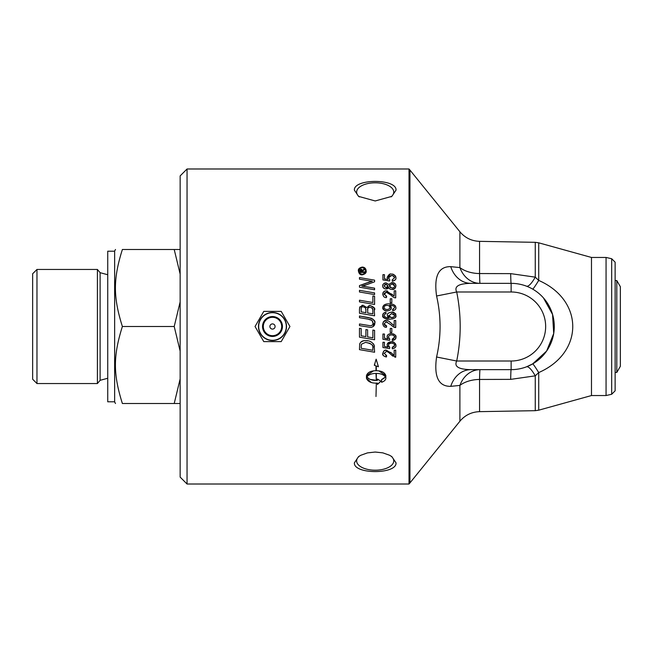 <?xml version="1.0" encoding="UTF-8"?>
<svg xmlns="http://www.w3.org/2000/svg" width="653" height="653" viewBox="0 0 653 653"><rect width="100%" height="100%" fill="white"/><g stroke="black" fill="none" stroke-linecap="round" stroke-linejoin="round"><path stroke-width="0.98" d="M114.642 251.201L107.737 251.201L107.737 401.799L114.642 401.799M115.499 403.505L114.642 402.019L114.642 250.981L115.499 249.495M36.968 269.452L32.65 273.762L32.65 379.238L36.968 383.548L36.968 269.452L97.403 269.452L97.403 383.548L36.968 383.548M180.146 274.113L174.22 249.495L180.146 249.495L122.38 249.495C113.108 249.495 113.108 249.495 122.38 249.495C113.108 249.495 113.108 249.495 122.38 249.495C113.108 278.937 113.108 297.058 122.38 326.5C113.108 355.942 113.108 374.063 122.38 403.505C113.108 403.505 113.108 403.505 122.38 403.505C113.108 403.505 113.108 403.505 122.38 403.505L174.22 403.505L180.146 378.887M180.146 351.118L174.22 326.5L180.146 301.882M174.22 403.505L180.146 403.505L174.22 403.505M122.38 326.5L174.22 326.5M393.286 305.841L389.629 305.204L391.327 307.702C391.408 309.498 389.996 310.559 387.09 310.885C385.156 311.285 383.695 310.167 382.723 307.53C383.262 303.8 388.151 303.735 388.959 303.89C390.641 303.759 395.457 303.963 395.938 307.694C396.045 309.236 394.967 310.24 392.714 310.689L392.575 309.44L393.408 309.244M389.253 303.898L391.89 304.102M395.228 305.726L395.53 306.175M387.09 310.885C383.988 310.444 382.527 309.326 382.723 307.53L382.797 306.886M384.209 304.91L386.388 304.078M391.31 308.012L390.404 309.751M391.212 307L389.629 305.204M394.616 307.849L394.477 306.951M394.453 306.902L394.143 306.428M394.086 306.379L393.351 305.873M384.152 306.788L384.168 308.036M384.633 308.665L385.319 309.163M386.756 309.53L387.841 309.489M387.009 305.343C384.919 305.62 383.923 306.298 384.029 307.383C384.013 308.591 385.05 309.31 387.139 309.538C389.155 309.212 390.086 308.502 389.931 307.416C389.996 306.233 389.025 305.547 387.009 305.343L386.298 305.392M385.539 305.571L385.025 305.816M389.931 307.416L389.441 306.192M392.575 309.44L394.624 307.669C394.747 306.224 393.188 305.408 389.947 305.204M395.938 307.694C396.126 309.147 395.057 310.151 392.714 310.689M364.439 269.012L364.439 269.738L362.407 271.028L362.407 271.819L364.439 271.819L364.439 272.423L359.999 272.423L360.489 269.46L361.436 269.232L362.382 270.318L364.439 269.012L362.382 270.318L361.436 269.232M359.999 270.407L360.97 269.232M360.856 269.975L360.611 271.819L361.795 271.819L361.648 270.073L360.856 269.975M392.012 353.64L392.469 354.081M393.718 355.134L394.183 355.395L394.183 350.188L395.718 350.188L395.718 357.207L394.779 357.093M390.6 352.326L394.183 355.395M383.474 351.355L384.258 350.743M384.707 350.522L386.298 350.212L391.694 353.338M385.531 356.824L383.482 355.722M383.189 355.322L382.723 353.502C383.711 350.783 384.903 349.69 386.298 350.212M385.776 355.534L386.641 355.616L386.47 356.954C383.556 356.244 382.307 355.093 382.723 353.502M384.062 353.191L386.641 355.616L386.47 356.954M388.715 352.514L387.637 351.869M392.926 356.22L390.927 354.497C388.543 352.179 386.992 351.2 386.266 351.551L384.029 353.551M395.718 357.207L390.927 354.497M382.936 347.551L382.936 342.27L384.462 342.27L384.462 346.523L387.939 347.078L387.131 345.07C387.066 343.217 388.47 342.123 391.327 341.772C393.375 341.356 394.91 342.564 395.938 345.396C396.208 347.004 395 348.139 392.331 348.808L392.184 347.437L394.624 345.421C394.755 344.188 393.694 343.437 391.449 343.151C389.319 343.47 388.347 344.229 388.527 345.429L389.784 347.347L389.588 348.58L382.936 347.551L389.588 348.58L389.784 347.347L388.992 346.727M387.939 347.078L387.311 346.057M387.131 345.07L387.311 344.074M387.343 343.984L391.327 341.772L394.241 342.531L395.694 344.123M395.726 344.204L395.938 345.396C396.036 347.184 394.836 348.327 392.331 348.808L392.184 347.437L394.143 346.596M394.575 345.845L394.477 344.686M388.584 345.902L388.78 346.4M365.868 284.855L361.786 286.104L374.585 288.161L374.585 289.769L359.476 287.198L359.476 285.573L372.3 281.288L359.476 279.174L359.476 277.566L374.585 280.161L374.585 281.794L362.611 286.185M362.864 286.218L364.701 286.479M365.778 283.28L367.149 282.798M367.917 282.537L368.659 282.292M359.476 277.566L374.585 280.161M369.345 282.072L372.3 281.288M359.476 285.573L365.158 283.508M365.402 286.594L374.585 288.161M382.936 339.299L382.936 334.026L384.462 334.026L384.462 338.27L387.939 338.834L387.131 336.826C387.017 335.013 388.413 333.92 391.327 333.528C394.951 334.369 396.485 335.577 395.938 337.152C396.191 338.776 394.983 339.911 392.331 340.564L392.184 339.193L394.624 337.177C394.771 335.96 393.71 335.201 391.449 334.907C389.376 335.16 388.396 335.92 388.527 337.185L389.784 339.103L389.588 340.335L382.936 339.299L389.588 340.335L389.784 339.103M387.939 338.834L387.147 337.177M387.156 336.434L387.409 335.593M388.519 334.303L391.327 333.528L393.898 334.091M395.506 335.495L395.938 337.152L395.212 339.225L392.331 340.564L392.184 339.193L393.433 338.858M393.49 338.834L394.624 337.177L393.865 335.65M389.735 335.258L389.115 335.715M388.894 335.985L388.559 336.817M388.845 338.262L389.172 338.67M359.476 290.34L374.585 292.919L374.585 294.576L359.476 291.997L359.476 290.34L374.585 292.919M390.225 332.434L390.225 328.435L391.824 328.435L391.824 332.434L390.225 332.434M372.871 295.956L374.585 296.25L374.585 304.453L359.476 301.874L359.476 300.217L372.871 302.51L372.871 295.956L374.585 296.25M359.476 300.217L372.871 302.51M387.237 322.035L386.266 321.864L384.029 323.864L386.641 325.937L386.47 327.275C384.633 327.528 383.376 326.378 382.723 323.815C383.58 321.194 384.772 320.101 386.298 320.525C387.147 320.06 388.951 321.105 391.694 323.659L394.183 325.716L394.183 320.509L395.718 320.509L395.718 327.528C394.502 327.643 392.902 326.737 390.927 324.819L386.266 321.864L384.029 323.864C384.674 325.569 385.539 326.263 386.641 325.937L386.47 327.275M382.723 323.815L383.344 321.823M383.474 321.668L386.298 320.525M391.694 323.659L392.763 324.68M395.718 327.528L392.771 326.427M368.888 305.62L370.512 305.571M370.52 305.571L374.136 307.971M374.177 308.045L374.585 315.815L359.476 313.228L359.476 309.187M360.064 306.632L359.476 309.391L359.721 307.31L363.084 305.245L366.7 307.539L369.81 305.522C373.794 306.837 375.385 308.273 374.585 309.824M361.86 305.392L362.374 305.286M367.737 308.779L367.647 312.975L372.871 313.864L372.79 309.571L371.794 307.865M372.79 309.571C373.092 308.632 372.104 307.849 369.818 307.228L368.929 307.343M368.643 307.449L368.072 307.922M365.933 310.167L365.313 307.653L363.174 306.796C361.77 306.657 361.109 307.473 361.191 309.228L361.191 311.865L365.933 312.673L365.786 308.665M361.346 307.824L361.199 309.171M364.586 307.106L364.137 306.934M361.191 311.865L365.933 312.673M369.818 307.228C367.868 307.857 367.141 308.722 367.647 309.824M363.084 305.245L366.7 307.539M367.647 312.975L372.871 313.864M389.041 317.889L387.319 315.317C387.066 313.726 388.47 312.673 391.514 312.183C398.403 314.052 394.665 314.42 395.938 315.497C396.444 317.587 394.355 318.819 389.661 319.186C386.062 319.611 383.744 318.346 382.723 315.391C382.552 313.913 383.621 312.909 385.939 312.371L386.062 313.669L384.65 314.224L384.029 315.472L385.441 317.293L389.041 317.889L387.515 316.305M392.918 318.844L389.661 319.186C384.397 318.77 382.078 317.505 382.723 315.391C383.221 313.309 384.299 312.305 385.939 312.371L386.062 313.669L384.65 314.224L384.029 315.472M389.253 316.86L391.514 317.693L393.947 316.885M394.11 316.721L394.526 316.068M394.575 315.897L394.485 314.885M388.715 315.579L391.514 317.693C393.653 317.44 394.69 316.705 394.624 315.489L391.62 313.522L388.764 315.987M388.837 316.232L389.196 316.795M391.514 312.183C393.555 311.799 395.032 312.909 395.938 315.497L395.571 316.966M384.731 316.852L385.441 317.293M387.123 317.758L387.604 317.823M394.396 314.73L393.465 313.897M374.814 322.427L372.945 326.737M371.826 327.21L370.822 327.365M368.186 319.146L359.476 317.66L359.476 316.003L371.222 318.24L372.969 319.186L374.659 321.611M371.051 319.929L370.463 319.709M369.794 319.505L369.28 319.374M373.01 324.019L372.52 321.031M359.476 316.003L368.349 317.521C373.5 319.08 375.663 320.876 374.838 322.917C374.871 325.561 373.418 327.047 370.455 327.373L359.476 325.635L359.476 323.978L370.48 325.757L371.908 325.382M359.476 323.978L370.48 325.757C372.569 325.21 373.467 324.288 373.165 322.99L371.851 320.37L367.794 319.072M391.824 298.756L391.824 302.755L390.225 302.755L390.225 298.756L391.824 298.756M374.585 339.748L359.476 337.168L359.476 328.288L361.191 328.573L361.191 335.797L365.9 336.613L365.9 329.577L367.615 329.863L367.615 336.899L372.871 337.805L372.871 330.059L374.585 330.361L374.585 339.748L359.476 337.168M384.037 294.005L386.641 296.258L386.47 297.597C384.519 297.76 383.27 296.609 382.723 294.136C383.082 291.907 384.274 290.805 386.298 290.846L394.183 296.038L394.183 290.83L395.718 290.83L395.718 297.841C394.6 298.046 393.008 297.148 390.927 295.14L386.266 292.185L384.086 294.683M385.768 296.168L386.641 296.258M382.723 294.136L383.058 292.577M383.368 292.103L385.082 291.026M387.09 290.92L387.531 291.018M391.694 293.981L392.918 295.14M393.547 295.654L394.183 296.038M395.718 297.841L394.657 297.703M392.967 296.886L391.702 295.874M390.78 294.985L389.025 293.393M388.796 293.213L386.266 292.185L384.193 293.385M378.887 370.928L385.841 375.581L385.841 378.267C385.711 380.005 384.291 381.344 381.572 382.291L381.572 379.597L384.037 378.389M371.296 382.47L366.464 378.267L366.464 375.581C367.606 372.373 370.782 370.757 375.989 370.733L375.989 365.884L374.3 365.272L376.152 359.191L378.43 366.774L376.316 365.998L376.316 370.733C381.515 370.757 384.69 372.373 385.841 375.581M375.989 365.884L374.3 365.272L374.895 364.121M366.464 375.581L373.41 370.928M379.948 382.176L377.418 384.446L377.418 383.074C371.565 383.425 367.908 381.825 366.464 378.267M370.267 379.434L377.001 380.413L377.418 379.05L378.593 379.85M380.168 380.781L380.895 381.164L377.418 384.446M381.572 379.597L385.458 376.928C383.564 374.61 380.511 373.443 376.316 373.418L376.316 380.242L375.989 373.418C371.786 373.443 368.741 374.61 366.839 376.928L369.272 378.993M377.418 379.05L380.895 381.164M375.989 373.418C371.786 373.443 368.741 374.61 366.839 376.928C369.067 379.515 372.594 380.675 377.418 380.389M378.43 366.774L376.316 365.998M385.458 376.928C383.564 374.61 380.511 373.443 376.316 373.418M385.841 378.267C385.711 380.005 384.291 381.344 381.572 382.291M389.588 285.108L389.384 285.981L391.98 288.112L393.726 287.606M391.98 288.112C393.865 287.785 394.747 287.067 394.624 285.949L394.6 285.598M392.037 283.802C393.179 283.516 394.045 284.235 394.624 285.949L392.037 283.802L389.384 285.981L390.323 287.655M388.045 286.3L386.086 284.226L384.029 285.957L385.996 287.679L387.376 287.287M387.694 286.994L388.013 286.43M385.996 287.679L388.078 285.949L386.086 284.226L384.715 284.659M391.98 289.45C389.833 289.165 388.731 288.495 388.69 287.426L386.045 289.018C383.744 288.659 382.634 287.638 382.723 285.965C382.976 283.957 384.103 282.929 386.103 282.888L388.69 284.463L392.029 282.463C394.534 282.7 395.84 283.867 395.938 285.949C395.22 288.618 393.898 289.785 391.98 289.45L394.698 288.577M390.625 289.271L389.857 288.92M389.784 288.879L389.351 288.528M395.555 287.549L395.065 288.234M388.094 288.3L387.376 288.773M386.903 288.928L385.474 288.985M393.514 282.684L395.049 283.655L395.84 285.1M384.674 288.789L383.017 287.312M382.723 285.965C382.478 284.43 383.605 283.402 386.103 282.888L388.69 284.463M376.316 383.352L375.989 396.502L376.316 383.352M395.938 277.794C396.216 279.378 395.016 280.521 392.331 281.198L392.184 279.835L394.624 277.811C393.971 276.064 392.91 275.313 391.449 275.542L388.527 277.819L389.784 279.737L389.588 280.97L382.936 279.941L382.936 274.66L384.462 274.66L384.462 278.913L387.939 279.468L387.131 277.46C388.706 274.489 390.102 273.387 391.327 274.162C393.367 273.746 394.902 274.954 395.938 277.794L395.857 277.043M395.155 279.933L392.331 281.198M392.804 274.333L393.416 274.521M393.906 274.733L395.187 275.697M395.514 276.154L395.808 276.839M384.462 278.913L387.939 279.468L387.131 277.46L389.923 274.317M392.184 279.835L394.624 277.811L393.057 275.811M392.935 275.762L391.449 275.542C389.466 275.729 388.494 276.488 388.527 277.819M373.826 344.49L374.455 346.253M365.656 340.686C369.337 340.393 372.194 341.943 374.226 345.347L374.585 352.236L359.476 349.649L359.672 343.992C360.676 341.56 362.676 340.458 365.656 340.686L367.949 340.89M373.108 343.527L373.589 344.123M359.672 343.992L360.701 342.286M360.734 342.254L362.872 341.062M363.354 340.931L363.77 340.85M361.215 345.413L361.191 348.286L372.871 350.286L372.83 347.412M372.659 346.294L372.324 345.38M370.088 343.372L365.549 342.368L361.452 344.188L361.289 344.76M361.452 344.188L361.191 346.09M372.871 348.318C374.096 345.584 371.663 343.6 365.549 342.368M374.585 352.236L359.476 349.649M359.06 270.211L359.077 271.77M359.574 272.881L359.934 273.305M363.019 267.738L362.268 267.665C360.195 267.861 359.109 268.954 358.987 270.938C358.962 272.783 360.056 273.885 362.268 274.219L363.199 274.105M364.301 273.566L365.549 270.938C366.064 269.624 364.97 268.53 362.268 267.665L361.166 267.828M360.627 268.065L359.991 268.53M362.268 267.061C364.619 267.183 365.917 268.481 366.153 270.938C366.521 272.783 365.223 274.08 362.268 274.831C360.252 275.052 358.962 273.754 358.383 270.938C358.048 269.052 359.346 267.763 362.268 267.061M364.243 267.542L365.647 268.922M365.892 269.428L366.153 270.938M366.064 271.868L362.268 274.831L360.211 274.301M362.268 274.219C364.088 274.26 365.182 273.166 365.549 270.938M365.46 270.113L363.59 267.91M409.015 484.012L187.052 484.012L187.052 168.988L409.015 168.988L409.015 484.012L409.953 482.918L409.953 170.082L409.015 168.988M396.045 190.096L391.849 196.365L375.197 200.961L358.546 196.365L354.359 190.096C353.689 178.522 396.714 178.53 396.045 190.096M396.045 462.904C396.714 474.47 353.689 474.478 354.359 462.904L358.546 456.635L360.742 455.296L367.451 452.888L375.197 452.039L382.838 452.864L389.474 455.206L391.849 456.635L396.045 462.904M615.126 280.594L616.799 280.545L616.799 372.455L615.126 372.406M616.799 372.455L620.35 366.309L620.35 286.691L616.799 280.545M263.771 341.609L255.045 326.5L263.771 311.391L281.214 311.391L289.94 326.5L281.214 341.609L263.771 341.609M258.678 326.5A13.819 13.819 0 0 0 272.497 340.319A13.819 13.819 0 0 0 286.316 326.5A13.819 13.819 0 0 0 272.497 312.681A13.819 13.819 0 0 0 258.678 326.5M269.901 326.5A2.588 2.588 0 0 0 273.787 328.745A2.588 2.588 0 0 0 273.787 324.255A2.588 2.588 0 0 0 269.901 326.5M272.497 340.523A14.023 14.023 0 0 1 258.466 326.5A14.023 14.023 0 0 1 272.497 312.477A14.023 14.023 0 0 1 286.52 326.5A14.023 14.023 0 0 1 272.497 340.523M359.362 456.088A18.553 9.281 180 0 0 356.644 460.928A18.553 9.281 180 0 0 375.197 470.201A18.553 9.281 180 0 0 393.751 460.928A18.553 9.281 180 0 0 391.041 456.096M391.041 196.904A18.553 9.281 0 0 0 393.751 192.072A18.553 9.281 0 0 0 375.197 182.799A18.553 9.281 0 0 0 356.644 192.072A18.553 9.281 0 0 0 359.362 196.912M611.673 258.735L615.126 262.188L615.126 390.812L611.673 394.265L611.673 258.735L606.066 257.453L591.479 257.453L591.479 395.547L606.066 395.547L606.066 257.453M187.052 168.988L180.146 175.894L180.146 477.106L187.052 484.012M436.579 357.003C433.804 376.74 438.53 386.527 450.75 386.347L459.892 385.417A25.891 16.096 180 0 1 479.563 379.45A25.891 0.58 90 0 1 480.012 369.655A25.891 21.867 -90 0 0 459.892 385.417L459.892 421.242C465.034 415.145 471.588 411.945 479.563 411.651L479.563 379.45L510.679 379.369L535.264 375.842L538.717 372.569C584.076 352.8 584.109 300.249 538.717 280.431L535.264 277.158L510.679 273.631L479.563 273.55A25.891 16.096 0 0 1 459.892 267.583A25.891 21.867 -90 0 0 480.012 283.345A25.891 0.58 90 0 1 479.563 273.55L479.563 241.349C471.588 241.055 465.034 237.855 459.892 231.758L459.892 267.583L450.75 266.653A25.891 21.525 -90 0 0 470.87 283.345C458.667 283.565 453.949 286.447 456.7 291.981L436.579 295.997C441.224 316.33 441.224 336.662 436.579 357.003L456.7 361.019C461.345 338.001 461.345 314.991 456.7 291.981L511.128 291.981L511.128 283.345A25.891 0.58 90 0 1 510.679 273.631M511.128 291.981A34.519 34.519 0 0 1 545.655 326.5A34.519 34.519 0 0 1 511.128 361.019L456.7 361.019C453.933 366.537 458.651 369.418 470.87 369.655A25.891 21.525 -90 0 0 450.75 386.347M450.75 266.653C438.547 266.416 433.821 276.203 436.579 295.997M526.498 286.177A25.891 5.983 110.9 0 0 535.264 277.158L535.264 242.32L479.563 241.349M532.693 289.124A25.891 1.086 120 0 0 538.717 280.431L538.717 242.818L535.264 242.32M543.418 297.874L552.552 314.428L553.711 333.503L546.618 351.053L532.693 363.876A25.891 1.086 -120 0 1 538.717 372.569L538.717 410.182L535.264 410.68L479.563 411.651M532.693 363.876L526.498 366.823A25.891 5.983 -110.9 0 1 535.264 375.842L535.264 410.68M470.87 369.655L511.128 369.655A25.891 0.58 -90 0 0 510.679 379.369M511.128 361.019L511.128 369.655A43.155 43.155 0 0 0 554.283 326.5A43.155 43.155 0 0 0 511.128 283.345L470.87 283.345M107.737 274.742L100.113 272.685L100.113 380.315L107.737 378.258M263.306 326.5A9.191 9.191 0 0 1 272.497 317.309A9.191 9.191 0 0 1 281.688 326.5A9.191 9.191 0 0 1 272.497 335.691A9.191 9.191 0 0 1 263.306 326.5M272.497 316.55A9.95 9.95 0 0 0 262.539 326.5A9.95 9.95 0 0 0 272.497 336.45A9.95 9.95 0 0 0 282.447 326.5A9.95 9.95 0 0 0 272.497 316.55M100.113 272.685L97.403 269.452M100.113 380.315L97.403 383.548M459.892 231.758L409.953 170.082M459.892 421.242L409.953 482.918M591.479 257.453L538.717 242.818M591.479 395.547L538.717 410.182M611.673 394.265L606.066 395.547"/></g></svg>
